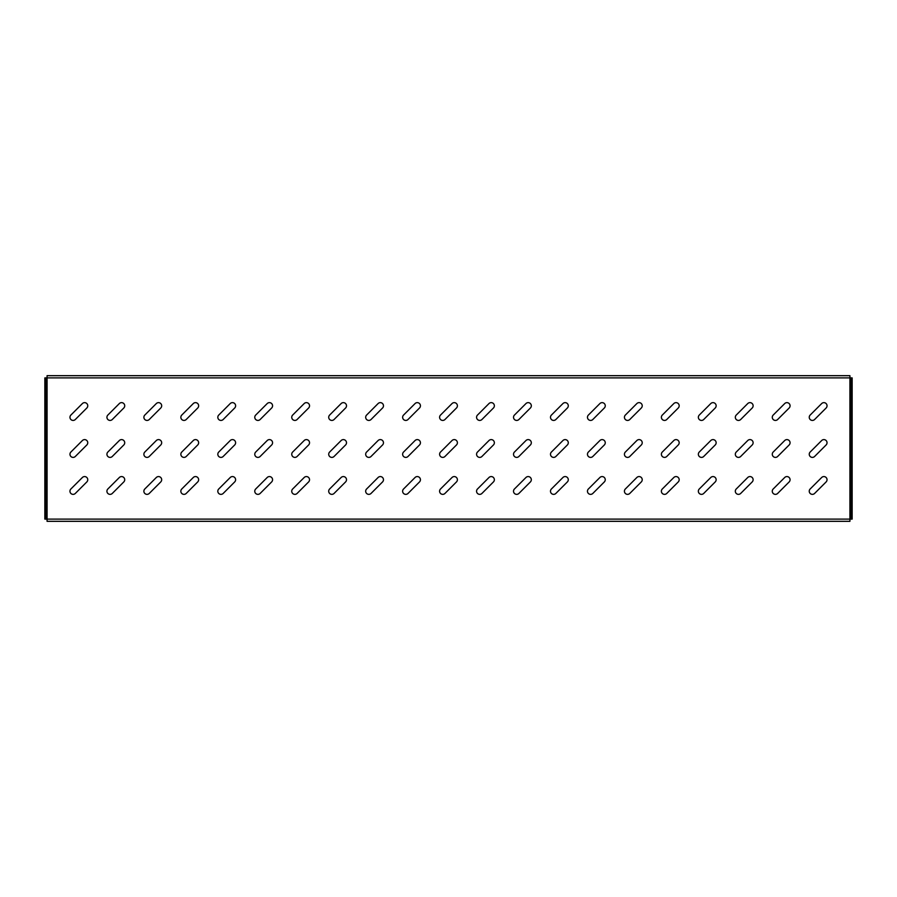 <?xml version="1.0" encoding="UTF-8"?>
<svg xmlns="http://www.w3.org/2000/svg" width="897" height="897" viewBox="0 0 897 897"><rect width="100%" height="100%" fill="white"/><g stroke="black" fill="none" stroke-linecap="round" stroke-linejoin="round"><path stroke-width="1.35" d="M73.106 457.392A3.139 3.139 0 0 0 75.326 456.472L86.83 444.968A3.139 3.139 0 0 0 86.83 440.528A3.139 3.139 0 0 0 82.389 440.528L70.885 452.032A3.139 3.139 0 0 0 73.106 457.392M73.106 494.359A3.139 3.139 0 0 0 75.326 493.44L86.83 481.936A3.139 3.139 0 0 0 86.83 477.496A3.139 3.139 0 0 0 82.389 477.496L70.885 488.988A3.139 3.139 0 0 0 73.106 494.359M73.106 420.424A3.139 3.139 0 0 0 75.326 419.504L86.83 408.012A3.139 3.139 0 0 0 86.83 403.56A3.139 3.139 0 0 0 82.389 403.56L70.885 415.064A3.139 3.139 0 0 0 73.106 420.424M110.073 494.359A3.139 3.139 0 0 0 112.293 493.44L123.797 481.936A3.139 3.139 0 0 0 123.797 477.496A3.139 3.139 0 0 0 119.346 477.496L107.853 488.988A3.139 3.139 0 0 0 110.073 494.359M110.073 457.392A3.139 3.139 0 0 0 112.293 456.472L123.797 444.968A3.139 3.139 0 0 0 123.797 440.528A3.139 3.139 0 0 0 119.346 440.528L107.853 452.032A3.139 3.139 0 0 0 110.073 457.392M110.073 420.424A3.139 3.139 0 0 0 112.293 419.504L123.797 408.012A3.139 3.139 0 0 0 123.797 403.56A3.139 3.139 0 0 0 119.346 403.56L107.853 415.064A3.139 3.139 0 0 0 110.073 420.424M147.041 494.359A3.139 3.139 0 0 0 149.261 493.44L160.754 481.936A3.139 3.139 0 0 0 160.754 477.496A3.139 3.139 0 0 0 156.313 477.496L144.809 488.988A3.139 3.139 0 0 0 147.041 494.359M147.041 457.392A3.139 3.139 0 0 0 149.261 456.472L160.754 444.968A3.139 3.139 0 0 0 160.754 440.528A3.139 3.139 0 0 0 156.313 440.528L144.809 452.032A3.139 3.139 0 0 0 147.041 457.392M147.041 420.424A3.139 3.139 0 0 0 149.261 419.504L160.754 408.012A3.139 3.139 0 0 0 160.754 403.56A3.139 3.139 0 0 0 156.313 403.56L144.809 415.064A3.139 3.139 0 0 0 147.041 420.424M183.997 494.359A3.139 3.139 0 0 0 186.217 493.44L197.721 481.936A3.139 3.139 0 0 0 197.721 477.496A3.139 3.139 0 0 0 193.281 477.496L181.777 488.988A3.139 3.139 0 0 0 183.997 494.359M183.997 457.392A3.139 3.139 0 0 0 186.217 456.472L197.721 444.968A3.139 3.139 0 0 0 197.721 440.528A3.139 3.139 0 0 0 193.281 440.528L181.777 452.032A3.139 3.139 0 0 0 183.997 457.392M183.997 420.424A3.139 3.139 0 0 0 186.217 419.504L197.721 408.012A3.139 3.139 0 0 0 197.721 403.56A3.139 3.139 0 0 0 193.281 403.56L181.777 415.064A3.139 3.139 0 0 0 183.997 420.424M220.965 494.359A3.139 3.139 0 0 0 223.185 493.44L234.689 481.936A3.139 3.139 0 0 0 234.689 477.496A3.139 3.139 0 0 0 230.237 477.496L218.745 488.988A3.139 3.139 0 0 0 220.965 494.359M220.965 457.392A3.139 3.139 0 0 0 223.185 456.472L234.689 444.968A3.139 3.139 0 0 0 234.689 440.528A3.139 3.139 0 0 0 230.237 440.528L218.745 452.032A3.139 3.139 0 0 0 220.965 457.392M220.965 420.424A3.139 3.139 0 0 0 223.185 419.504L234.689 408.012A3.139 3.139 0 0 0 234.689 403.56A3.139 3.139 0 0 0 230.237 403.56L218.745 415.064A3.139 3.139 0 0 0 220.965 420.424M257.932 494.359A3.139 3.139 0 0 0 260.152 493.44L271.645 481.936A3.139 3.139 0 0 0 271.645 477.496A3.139 3.139 0 0 0 267.205 477.496L255.701 488.988A3.139 3.139 0 0 0 257.932 494.359M257.932 457.392A3.139 3.139 0 0 0 260.152 456.472L271.645 444.968A3.139 3.139 0 0 0 271.645 440.528A3.139 3.139 0 0 0 267.205 440.528L255.701 452.032A3.139 3.139 0 0 0 257.932 457.392M257.932 420.424A3.139 3.139 0 0 0 260.152 419.504L271.645 408.012A3.139 3.139 0 0 0 271.645 403.56A3.139 3.139 0 0 0 267.205 403.56L255.701 415.064A3.139 3.139 0 0 0 257.932 420.424M294.889 494.359A3.139 3.139 0 0 0 297.109 493.44L308.613 481.936A3.139 3.139 0 0 0 308.613 477.496A3.139 3.139 0 0 0 304.173 477.496L292.669 488.988A3.139 3.139 0 0 0 294.889 494.359M294.889 457.392A3.139 3.139 0 0 0 297.109 456.472L308.613 444.968A3.139 3.139 0 0 0 308.613 440.528A3.139 3.139 0 0 0 304.173 440.528L292.669 452.032A3.139 3.139 0 0 0 294.889 457.392M294.889 420.424A3.139 3.139 0 0 0 297.109 419.504L308.613 408.012A3.139 3.139 0 0 0 308.613 403.56A3.139 3.139 0 0 0 304.173 403.56L292.669 415.064A3.139 3.139 0 0 0 294.889 420.424M331.856 494.359A3.139 3.139 0 0 0 334.076 493.44L345.58 481.936A3.139 3.139 0 0 0 345.58 477.496A3.139 3.139 0 0 0 341.14 477.496L329.636 488.988A3.139 3.139 0 0 0 331.856 494.359M331.856 457.392A3.139 3.139 0 0 0 334.076 456.472L345.58 444.968A3.139 3.139 0 0 0 345.58 440.528A3.139 3.139 0 0 0 341.14 440.528L329.636 452.032A3.139 3.139 0 0 0 331.856 457.392M331.856 420.424A3.139 3.139 0 0 0 334.076 419.504L345.58 408.012A3.139 3.139 0 0 0 345.58 403.56A3.139 3.139 0 0 0 341.14 403.56L329.636 415.064A3.139 3.139 0 0 0 331.856 420.424M368.824 494.359A3.139 3.139 0 0 0 371.044 493.44L382.548 481.936A3.139 3.139 0 0 0 382.548 477.496A3.139 3.139 0 0 0 378.097 477.496L366.604 488.988A3.139 3.139 0 0 0 368.824 494.359M368.824 457.392A3.139 3.139 0 0 0 371.044 456.472L382.548 444.968A3.139 3.139 0 0 0 382.548 440.528A3.139 3.139 0 0 0 378.097 440.528L366.604 452.032A3.139 3.139 0 0 0 368.824 457.392M368.824 420.424A3.139 3.139 0 0 0 371.044 419.504L382.548 408.012A3.139 3.139 0 0 0 382.548 403.56A3.139 3.139 0 0 0 378.097 403.56L366.604 415.064A3.139 3.139 0 0 0 368.824 420.424M405.78 494.359A3.139 3.139 0 0 0 408.012 493.44L419.504 481.936A3.139 3.139 0 0 0 419.504 477.496A3.139 3.139 0 0 0 415.064 477.496L403.56 488.988A3.139 3.139 0 0 0 405.78 494.359M405.78 457.392A3.139 3.139 0 0 0 408.012 456.472L419.504 444.968A3.139 3.139 0 0 0 419.504 440.528A3.139 3.139 0 0 0 415.064 440.528L403.56 452.032A3.139 3.139 0 0 0 405.78 457.392M405.78 420.424A3.139 3.139 0 0 0 408.012 419.504L419.504 408.012A3.139 3.139 0 0 0 419.504 403.56A3.139 3.139 0 0 0 415.064 403.56L403.56 415.064A3.139 3.139 0 0 0 405.78 420.424M442.748 494.359A3.139 3.139 0 0 0 444.968 493.44L456.472 481.936A3.139 3.139 0 0 0 456.472 477.496A3.139 3.139 0 0 0 452.032 477.496L440.528 488.988A3.139 3.139 0 0 0 442.748 494.359M442.748 457.392A3.139 3.139 0 0 0 444.968 456.472L456.472 444.968A3.139 3.139 0 0 0 456.472 440.528A3.139 3.139 0 0 0 452.032 440.528L440.528 452.032A3.139 3.139 0 0 0 442.748 457.392M442.748 420.424A3.139 3.139 0 0 0 444.968 419.504L456.472 408.012A3.139 3.139 0 0 0 456.472 403.56A3.139 3.139 0 0 0 452.032 403.56L440.528 415.064A3.139 3.139 0 0 0 442.748 420.424M479.716 494.359A3.139 3.139 0 0 0 481.936 493.44L493.44 481.936A3.139 3.139 0 0 0 493.44 477.496A3.139 3.139 0 0 0 488.988 477.496L477.496 488.988A3.139 3.139 0 0 0 479.716 494.359M479.716 457.392A3.139 3.139 0 0 0 481.936 456.472L493.44 444.968A3.139 3.139 0 0 0 493.44 440.528A3.139 3.139 0 0 0 488.988 440.528L477.496 452.032A3.139 3.139 0 0 0 479.716 457.392M479.716 420.424A3.139 3.139 0 0 0 481.936 419.504L493.44 408.012A3.139 3.139 0 0 0 493.44 403.56A3.139 3.139 0 0 0 488.988 403.56L477.496 415.064A3.139 3.139 0 0 0 479.716 420.424M516.683 494.359A3.139 3.139 0 0 0 518.903 493.44L530.396 481.936A3.139 3.139 0 0 0 530.396 477.496A3.139 3.139 0 0 0 525.956 477.496L514.452 488.988A3.139 3.139 0 0 0 516.683 494.359M516.683 457.392A3.139 3.139 0 0 0 518.903 456.472L530.396 444.968A3.139 3.139 0 0 0 530.396 440.528A3.139 3.139 0 0 0 525.956 440.528L514.452 452.032A3.139 3.139 0 0 0 516.683 457.392M516.683 420.424A3.139 3.139 0 0 0 518.903 419.504L530.396 408.012A3.139 3.139 0 0 0 530.396 403.56A3.139 3.139 0 0 0 525.956 403.56L514.452 415.064A3.139 3.139 0 0 0 516.683 420.424M553.64 494.359A3.139 3.139 0 0 0 555.86 493.44L567.364 481.936A3.139 3.139 0 0 0 567.364 477.496A3.139 3.139 0 0 0 562.924 477.496L551.42 488.988A3.139 3.139 0 0 0 553.64 494.359M553.64 457.392A3.139 3.139 0 0 0 555.86 456.472L567.364 444.968A3.139 3.139 0 0 0 567.364 440.528A3.139 3.139 0 0 0 562.924 440.528L551.42 452.032A3.139 3.139 0 0 0 553.64 457.392M553.64 420.424A3.139 3.139 0 0 0 555.86 419.504L567.364 408.012A3.139 3.139 0 0 0 567.364 403.56A3.139 3.139 0 0 0 562.924 403.56L551.42 415.064A3.139 3.139 0 0 0 553.64 420.424M590.607 494.359A3.139 3.139 0 0 0 592.827 493.44L604.331 481.936A3.139 3.139 0 0 0 604.331 477.496A3.139 3.139 0 0 0 599.891 477.496L588.387 488.988A3.139 3.139 0 0 0 590.607 494.359M590.607 457.392A3.139 3.139 0 0 0 592.827 456.472L604.331 444.968A3.139 3.139 0 0 0 604.331 440.528A3.139 3.139 0 0 0 599.891 440.528L588.387 452.032A3.139 3.139 0 0 0 590.607 457.392M590.607 420.424A3.139 3.139 0 0 0 592.827 419.504L604.331 408.012A3.139 3.139 0 0 0 604.331 403.56A3.139 3.139 0 0 0 599.891 403.56L588.387 415.064A3.139 3.139 0 0 0 590.607 420.424M627.575 494.359A3.139 3.139 0 0 0 629.795 493.44L641.299 481.936A3.139 3.139 0 0 0 641.299 477.496A3.139 3.139 0 0 0 636.848 477.496L625.355 488.988A3.139 3.139 0 0 0 627.575 494.359M627.575 457.392A3.139 3.139 0 0 0 629.795 456.472L641.299 444.968A3.139 3.139 0 0 0 641.299 440.528A3.139 3.139 0 0 0 636.848 440.528L625.355 452.032A3.139 3.139 0 0 0 627.575 457.392M627.575 420.424A3.139 3.139 0 0 0 629.795 419.504L641.299 408.012A3.139 3.139 0 0 0 641.299 403.56A3.139 3.139 0 0 0 636.848 403.56L625.355 415.064A3.139 3.139 0 0 0 627.575 420.424M664.531 494.359A3.139 3.139 0 0 0 666.763 493.44L678.255 481.936A3.139 3.139 0 0 0 678.255 477.496A3.139 3.139 0 0 0 673.815 477.496L662.311 488.988A3.139 3.139 0 0 0 664.531 494.359M664.531 457.392A3.139 3.139 0 0 0 666.763 456.472L678.255 444.968A3.139 3.139 0 0 0 678.255 440.528A3.139 3.139 0 0 0 673.815 440.528L662.311 452.032A3.139 3.139 0 0 0 664.531 457.392M664.531 420.424A3.139 3.139 0 0 0 666.763 419.504L678.255 408.012A3.139 3.139 0 0 0 678.255 403.56A3.139 3.139 0 0 0 673.815 403.56L662.311 415.064A3.139 3.139 0 0 0 664.531 420.424M701.499 494.359A3.139 3.139 0 0 0 703.719 493.44L715.223 481.936A3.139 3.139 0 0 0 715.223 477.496A3.139 3.139 0 0 0 710.783 477.496L699.279 488.988A3.139 3.139 0 0 0 701.499 494.359M701.499 457.392A3.139 3.139 0 0 0 703.719 456.472L715.223 444.968A3.139 3.139 0 0 0 715.223 440.528A3.139 3.139 0 0 0 710.783 440.528L699.279 452.032A3.139 3.139 0 0 0 701.499 457.392M701.499 420.424A3.139 3.139 0 0 0 703.719 419.504L715.223 408.012A3.139 3.139 0 0 0 715.223 403.56A3.139 3.139 0 0 0 710.783 403.56L699.279 415.064A3.139 3.139 0 0 0 701.499 420.424M738.466 494.359A3.139 3.139 0 0 0 740.687 493.44L752.191 481.936A3.139 3.139 0 0 0 752.191 477.496A3.139 3.139 0 0 0 747.739 477.496L736.246 488.988A3.139 3.139 0 0 0 738.466 494.359M738.466 457.392A3.139 3.139 0 0 0 740.687 456.472L752.191 444.968A3.139 3.139 0 0 0 752.191 440.528A3.139 3.139 0 0 0 747.739 440.528L736.246 452.032A3.139 3.139 0 0 0 738.466 457.392M738.466 420.424A3.139 3.139 0 0 0 740.687 419.504L752.191 408.012A3.139 3.139 0 0 0 752.191 403.56A3.139 3.139 0 0 0 747.739 403.56L736.246 415.064A3.139 3.139 0 0 0 738.466 420.424M775.423 494.359A3.139 3.139 0 0 0 777.654 493.44L789.147 481.936A3.139 3.139 0 0 0 789.147 477.496A3.139 3.139 0 0 0 784.707 477.496L773.203 488.988A3.139 3.139 0 0 0 775.423 494.359M775.423 457.392A3.139 3.139 0 0 0 777.654 456.472L789.147 444.968A3.139 3.139 0 0 0 789.147 440.528A3.139 3.139 0 0 0 784.707 440.528L773.203 452.032A3.139 3.139 0 0 0 775.423 457.392M775.423 420.424A3.139 3.139 0 0 0 777.654 419.504L789.147 408.012A3.139 3.139 0 0 0 789.147 403.56A3.139 3.139 0 0 0 784.707 403.56L773.203 415.064A3.139 3.139 0 0 0 775.423 420.424M812.39 494.359A3.139 3.139 0 0 0 814.611 493.44L826.115 481.936A3.139 3.139 0 0 0 826.115 477.496A3.139 3.139 0 0 0 821.674 477.496L810.17 488.988A3.139 3.139 0 0 0 812.39 494.359M812.39 457.392A3.139 3.139 0 0 0 814.611 456.472L826.115 444.968A3.139 3.139 0 0 0 826.115 440.528A3.139 3.139 0 0 0 821.674 440.528L810.17 452.032A3.139 3.139 0 0 0 812.39 457.392M812.39 420.424A3.139 3.139 0 0 0 814.611 419.504L826.115 408.012A3.139 3.139 0 0 0 826.115 403.56A3.139 3.139 0 0 0 821.674 403.56L810.17 415.064A3.139 3.139 0 0 0 812.39 420.424M849.93 375.675L849.93 521.325L47.07 521.325L47.07 375.675L849.93 375.675M47.07 377.895L44.85 377.895L45.96 377.895L45.96 519.105L852.15 519.105L851.04 519.105L851.04 377.895L47.07 377.895M45.96 519.105L44.85 519.105L44.85 515.405L45.96 515.405M45.96 381.595L44.85 381.595L44.85 515.405M44.85 381.595L44.85 377.895M852.15 377.895L851.04 377.895L852.15 377.895L852.15 381.595L851.04 381.595M851.04 515.405L852.15 515.405L852.15 381.595M852.15 515.405L852.15 519.105"/></g></svg>
